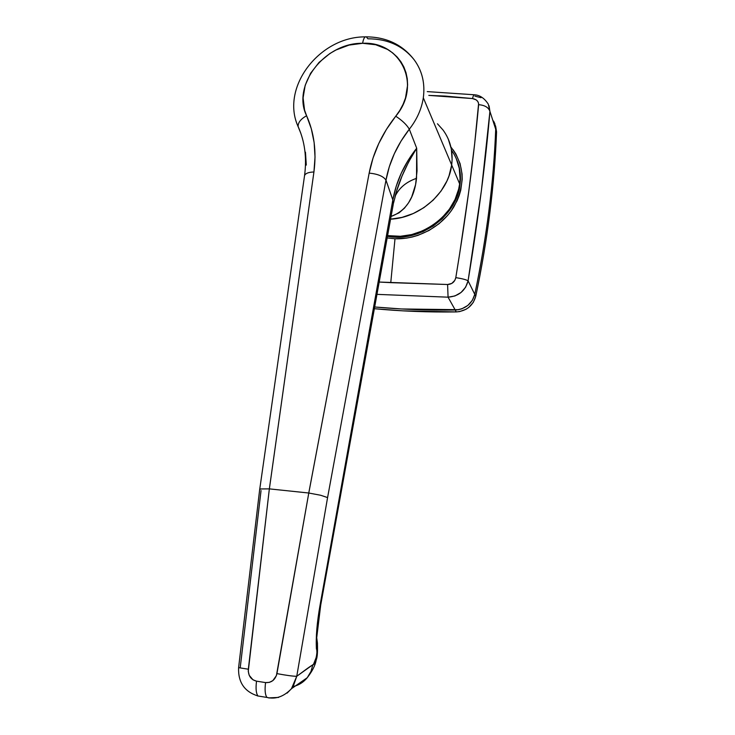 <?xml version="1.0" encoding="UTF-8"?>
<svg xmlns="http://www.w3.org/2000/svg" width="735" height="735" viewBox="0 0 735 735"><rect width="100%" height="100%" fill="white"/><g stroke="black" fill="none" stroke-linecap="round" stroke-linejoin="round"><path stroke-width="1.1" d="M378.902 282.038L390.763 282.653L394.998 238.774L387.014 237.929L394.998 238.774L390.763 282.653L447.597 284.509L451.795 283.425L454.836 280.347L455.801 277.628L459.632 253.823L468.801 191.1L474.691 143.444L478.604 103.589L477.833 101.54L476.17 99.877L472.486 98.554L445.235 96.083L428.808 95.394L472.486 98.554C473.267 95.679 473.919 94.42 474.442 94.787C473.919 94.42 473.267 95.679 472.486 98.554C476.565 99.317 478.614 101.356 478.632 104.682C484.788 105.197 488.554 107.429 489.923 111.38L481.37 190.815L468.085 280.834L474.773 294.377C486.726 237.203 493.709 182.151 495.712 129.241L489.923 111.38L495.712 129.241C494.683 155.636 492.45 182.62 488.986 210.201C485.523 237.791 480.782 265.849 474.773 294.377L472.293 300.45L467.809 305.466L461.874 308.801L458.585 309.692L455.241 310.023L448.065 297.179L376.669 294.349L448.065 297.179L455.241 310.023L401.586 308.966L374.391 306.964C400.612 309.398 427.568 310.418 455.241 310.023C465.448 309.113 471.953 303.895 474.773 294.377L468.085 280.834L465.613 287.229L461.038 292.493L454.937 295.957L448.065 297.179L447.597 284.509L378.902 282.038M450.904 147.018C464.63 164.824 465.632 184.751 453.89 206.774C441.937 226.6 417.792 239.647 394.998 238.774L406.574 238.112L412.363 236.973L418.077 235.31L429.029 230.468L438.997 223.771L447.56 215.484L451.207 210.853L457.041 200.848L459.173 195.574L460.753 190.2L462.205 179.331L462.067 173.965L460.082 163.593L455.921 154.065L453.072 149.738M493.516 121.036L494.802 123.581L495.712 129.241L494.003 121.854L495.712 129.241L494.802 123.581L493.516 121.036M489.069 105.812L489.923 111.38L488.279 104.131M474.865 96.129L481.03 97.691M489.923 111.38C488.554 107.429 484.788 105.197 478.632 104.682C474.093 154.966 466.486 212.617 455.801 277.628C462.168 278.629 466.266 279.695 468.085 280.834C478.503 217.294 485.78 160.809 489.923 111.38M447.597 284.509L448.065 297.179C458.649 296.334 465.319 290.885 468.085 280.834C466.266 279.695 462.168 278.629 455.801 277.628C454.763 281.928 452.025 284.224 447.597 284.509M451.667 164.989C448.488 192.643 420.025 217.863 390.505 219.177C420.025 217.863 448.488 192.643 451.667 164.989L459.641 183.879L451.667 164.989L449.039 175.803L446.889 181.076L441.009 191.1L433.237 200.085L423.884 207.656L413.327 213.499L402.008 217.395L390.505 219.177L402.008 217.395L413.327 213.499L423.884 207.656L433.237 200.085L441.009 191.1L446.889 181.076L449.039 175.803L451.667 164.989C453.274 151.842 450.417 140.21 443.095 130.086C450.417 140.21 453.274 151.842 451.667 164.989L423.314 97.801L451.667 164.989L452.126 159.559L451.667 164.989M387.446 235.604C419.29 241.87 456.38 215.401 459.641 183.879L460.073 178.605L459.256 168.278L456.26 158.567L459.256 168.278L460.073 178.605L459.641 183.879C461.157 171.301 458.456 160.101 451.538 150.289C458.456 160.101 461.157 171.301 459.641 183.879L460 184.724C461.121 175.968 460.064 167.709 456.839 159.964L459.605 169.142L460.294 174.25L460 184.724L459.641 183.879L458.649 189.152L459.641 183.879C456.38 215.401 419.29 241.87 387.446 235.604L400.391 236.284L411.655 234.584L422.616 230.854L432.823 225.213L441.873 217.9L449.379 209.209L455.048 199.497L458.649 189.152L455.048 199.497L449.379 209.209L441.873 217.9L432.823 225.213L422.616 230.854L411.655 234.584L400.391 236.284L387.446 235.604M437.463 123.774L443.058 130.04L437.463 123.774M448.24 138.97L451.308 148.939L452.126 159.559L451.308 148.939L448.24 138.97M238.599 667.656L248.329 669.208L269.35 488.876L308.783 493.02L276.388 675.649L272.86 680.61L269.377 682.374L265.565 682.585L256.533 681.17L252.978 679.811L249.211 675.318L248.265 671.294L269.35 488.876L313.928 171.99C316.62 151.447 314.176 132.695 306.587 115.735L304.547 110.057L303.096 97.893L305.172 85.352L310.611 73.261L319.027 62.429L329.859 53.536L335.959 50.008L349.061 45.092L362.603 43.291L375.714 44.743L387.483 49.392L392.609 52.846L397.102 56.972L400.878 61.712L403.873 66.986L406.014 72.701L407.273 78.764L407.613 85.076L405.509 97.957L403.092 104.296L399.822 110.415L386.389 129.452L378.764 143.5L373.022 158.053L369.163 173.111L308.764 493.01L269.368 488.876L313.928 171.99L315.03 157.033L314.13 142.498L311.3 128.726L306.587 115.735C300.799 118.987 297.978 122.58 298.116 126.512L299.044 128.689L298.116 126.512C297.978 122.58 300.799 118.987 306.587 115.735C291.492 85.389 324.943 42.529 362.603 43.291C363.457 38.615 364.679 36.456 366.269 36.823L367.923 38.799C387.602 38.845 403 45.827 414.136 59.746C422.156 70.67 425.216 83.358 423.314 97.801C421.605 109.01 416.938 119.474 409.303 129.213L416.69 148.222L417.039 170.989L415.597 184.595L411.71 196.916L408.568 202.786L404.461 208.161L399.059 212.838L391.002 216.485C405.803 211.046 414.319 198.331 416.534 178.339C406.326 181.839 399.169 187.848 395.062 196.364C399.022 187.967 406.179 181.949 416.534 178.339L416.69 148.222L408.219 160.212L401.347 172.991L396.211 186.249L392.83 199.957L320.129 604.749L316.822 629.169L316.261 639.983L316.923 652.386L316.362 657.072L313.533 664.256L296.756 676.264L327.58 497.577L385.976 180.139L392.83 199.957L385.976 180.139L389.32 166.68L394.346 153.661L401.044 141.083L409.303 129.213L416.69 148.222C404.213 163.988 396.257 181.233 392.83 199.957L393.262 204.33L392.591 205.828M240.235 667.564L261.044 490.548M260.714 696.44L257.957 695.981C244.507 691.764 238.057 682.337 238.59 667.72L259.666 489.602L260.769 488.95L259.712 489.409L304.556 175.582C306.936 157.648 304.795 141.331 298.134 126.622C280.21 87.465 319.523 36.529 365.368 36.86M278.602 697.432L269.387 697.855M298.199 126.907L297.206 124.279M305.466 152.154L306.293 165.09M320.708 605.107L393.262 204.33L392.83 199.957L320.129 604.749L320.69 605.199L320.129 604.749C316.969 622.49 315.738 637.263 316.436 649.078L317.492 643.437L316.684 637.502L317.492 643.437L316.436 649.078C318.329 651.495 314.433 666.048 312.853 664.817L310.969 671.45L307.248 677.707C303.344 682.411 298.575 685.36 292.943 686.554C298.575 685.36 303.344 682.411 307.248 677.707L310.969 671.45L312.853 664.817C308.728 667.159 301.773 672.7 296.756 676.264L293.467 685.718M317.456 644.08C317.713 652.358 317.29 657.65 316.188 659.966C315.388 665.129 312.403 671.046 307.248 677.707L291.501 688.667L287.1 693.133M258.04 696.054L257.452 695.88M393.455 203.329L396.735 190.714L402.036 176.051L408.66 161.884L416.69 148.222C406.529 164.392 399.417 180.093 395.347 195.326L395.338 195.354M269.35 488.876L260.769 488.95L269.35 488.876M313.928 171.99C308.663 172.146 305.549 173.322 304.584 175.5L304.465 176.253L304.584 175.5C305.549 173.322 308.663 172.146 313.928 171.99M257.884 695.88C256.065 693.243 255.615 688.337 256.533 681.17C250.846 679.664 248.118 675.676 248.329 669.208M298.768 128.257L300.835 133.329M291.464 688.695L296.756 676.264C293.384 676.329 286.769 675.447 276.93 673.618C275.267 679.903 271.472 682.898 265.565 682.585L256.533 681.17C255.605 688.465 256.083 693.399 257.957 695.981L266.934 697.442C275.744 699.509 283.93 696.587 291.501 688.667M366.269 36.823C364.679 36.456 363.457 38.615 362.603 43.291C400.851 41.105 422.175 85.058 395.752 116.203C402.293 120.522 406.813 124.858 409.303 129.213C416.938 119.474 421.605 109.01 423.314 97.801C425.133 84.213 422.496 72.113 415.394 61.51M265.565 682.585C264.646 689.77 265.087 694.685 266.86 697.331L269.175 698.011M409.303 129.213C406.813 124.858 402.293 120.522 395.752 116.203C381.998 133.614 373.132 152.586 369.163 173.111C377.799 173.947 383.404 176.29 385.976 180.139C389.385 161.801 397.157 144.823 409.303 129.213M308.783 493.02L276.93 673.618C286.769 675.447 293.384 676.329 296.756 676.264L327.58 497.577L320.616 495.252L308.783 493.02L320.616 495.252L327.58 497.577L385.976 180.139C383.404 176.29 377.799 173.947 369.163 173.111L308.783 493.02M495.399 125.602L496.557 131.841C494.572 184.568 487.636 239.399 475.747 296.352L474.773 294.377L475.747 296.352C472.945 305.833 466.459 311.024 456.297 311.925C428.137 312.311 400.731 311.227 374.078 308.682L402.872 310.85L456.297 311.925L455.241 310.023C427.568 310.418 400.612 309.398 374.391 306.964L401.586 308.966L458.585 309.692L461.874 308.801L467.809 305.466L472.293 300.45L474.773 294.377C480.782 265.849 485.523 237.791 488.986 210.201C492.45 182.62 494.683 155.636 495.712 129.241C493.709 182.151 486.726 237.203 474.773 294.377C471.953 303.895 465.448 309.113 455.241 310.023L456.297 311.925L459.632 311.594L465.99 309.288L468.811 307.386L473.285 302.388L475.747 296.352C481.719 267.935 486.432 239.987 489.877 212.507C493.314 185.027 495.537 158.144 496.557 131.841L495.647 126.2M387.327 236.266L400.841 237.047L412.087 235.356L423.029 231.626L433.227 226.003L442.259 218.699L449.746 210.026L452.824 205.276L457.482 195.207L460 184.724C456.729 216.421 419.216 242.927 387.327 236.266M427.255 91.609L474.084 94.76M474.452 94.806C479.771 95.072 484.374 98.178 488.27 104.104M320.69 605.199L316.767 637.309M366.324 36.842C386.518 37.053 402.458 44.688 414.136 59.746"/></g></svg>
